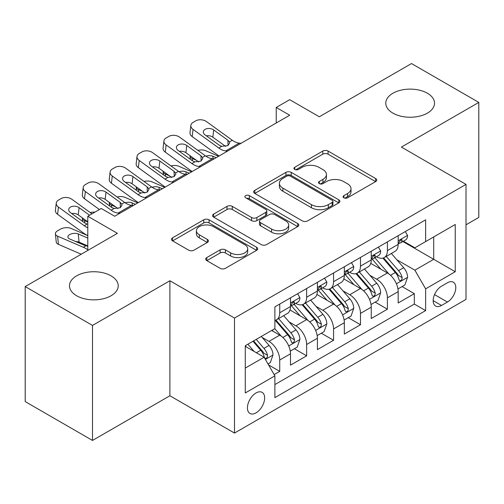 <?xml version="1.0" encoding="UTF-8"?>
<svg xmlns="http://www.w3.org/2000/svg" width="504" height="504" viewBox="0 0 504 504"><rect width="100%" height="100%" fill="white"/><g stroke="black" fill="none" stroke-linecap="round" stroke-linejoin="round"><path stroke-width="0.76" d="M343.873 197.801A2.615 1.512 0 0 0 347.571 197.801L375.644 181.591A3.736 2.155 0 0 0 376.74 180.067A3.736 2.155 0 0 0 375.644 178.542L328.085 151.08A3.736 2.155 0 0 0 322.799 151.08L294.727 167.29A2.615 1.512 0 0 0 293.958 168.361A2.615 1.512 0 0 0 294.727 169.426A2.615 1.512 0 0 0 298.425 169.426L302.06 167.328A11.957 6.905 0 0 1 318.969 167.328L322.932 169.615A11.957 6.905 0 0 1 326.435 174.497A11.957 6.905 0 0 1 322.932 179.38L319.297 181.478A2.615 1.512 0 0 0 318.534 182.549A2.615 1.512 0 0 0 319.297 183.613A2.615 1.512 0 0 0 322.995 183.613L326.63 181.516A11.957 6.905 0 0 1 343.545 181.516L347.508 183.803A11.957 6.905 0 0 1 351.011 188.685A11.957 6.905 0 0 1 347.508 193.567L343.873 195.665A2.615 1.512 0 0 0 343.104 196.736A2.615 1.512 0 0 0 343.873 197.801L343.873 195.665M111.075 275.858A24.362 14.068 0 0 0 84.521 272.809A24.362 14.068 0 0 0 69.483 285.806A24.362 14.068 0 0 0 76.614 295.747A24.362 14.068 0 0 0 103.169 298.796A24.362 14.068 0 0 0 118.213 285.806A24.362 14.068 0 0 0 111.075 275.858M427.386 93.24A24.362 14.068 0 0 0 400.831 90.191A24.362 14.068 0 0 0 385.787 103.181A24.362 14.068 0 0 0 392.925 113.129A24.362 14.068 0 0 0 419.479 116.178A24.362 14.068 0 0 0 434.517 103.181A24.362 14.068 0 0 0 427.386 93.24M256.038 412.858A12.184 7.031 120 0 0 263.995 402.123A12.184 7.031 120 0 0 262.13 392.364A12.184 7.031 120 0 0 256.038 392.969A12.184 7.031 120 0 0 248.081 403.704A12.184 7.031 120 0 0 249.946 413.463A12.184 7.031 120 0 0 256.038 412.858M206.798 257.569A3.736 2.155 0 0 0 205.708 259.094A3.736 2.155 0 0 0 206.798 260.618L220.141 268.323A3.736 2.155 0 0 0 225.427 268.323L256.605 250.318A3.736 2.155 0 0 0 257.702 248.793A3.736 2.155 0 0 0 256.605 247.269L209.047 219.807A3.736 2.155 0 0 0 203.761 219.807L172.582 237.812A3.736 2.155 0 0 0 171.486 239.337A3.736 2.155 0 0 0 172.582 240.862L188.698 250.167A3.736 2.155 0 0 0 193.983 250.167L207.327 242.462A3.736 2.155 0 0 0 208.423 240.937A3.736 2.155 0 0 0 207.327 239.413L199.332 234.795A9.998 5.771 0 0 1 196.409 230.719A9.998 5.771 0 0 1 202.577 225.382A9.998 5.771 0 0 1 213.469 226.636L244.787 244.711A9.998 5.771 0 0 1 247.71 248.793A9.998 5.771 0 0 1 241.542 254.123A9.998 5.771 0 0 1 230.649 252.876L225.427 249.864A3.736 2.155 0 0 0 220.141 249.864L206.798 257.569L206.798 260.618M466.011 224.803L478.8 217.419L478.8 102.407L411.503 63.554L319.297 116.783L289.687 99.685L276.23 107.459L289.687 115.227L114.71 216.254L101.247 208.48L87.79 216.254L87.79 250.444M92.497 325.433L92.497 440.446L169.892 395.766L169.892 280.753L92.497 325.433L25.2 286.581L117.4 233.346L87.79 216.254M169.892 280.753L234.505 318.055L466.011 184.388L466.011 299.401L234.505 433.068L234.505 318.055M478.8 102.407L401.404 147.092L466.011 184.388M302.324 220.878A3.736 2.155 0 0 0 307.604 220.878L338.789 202.873A3.736 2.155 0 0 0 339.879 201.348A3.736 2.155 0 0 0 338.789 199.823L291.224 172.362A3.736 2.155 0 0 0 285.938 172.362L254.759 190.367A3.736 2.155 0 0 0 253.663 191.892A3.736 2.155 0 0 0 254.759 193.416L302.324 220.878M246.689 198.368A2.615 1.512 0 0 1 249.341 198.74L249.341 195.628L297.7 223.549A3.736 2.155 0 0 1 298.79 225.074A3.736 2.155 0 0 1 297.7 226.598L266.515 244.597A3.736 2.155 0 0 1 261.229 244.597L213.671 217.142L213.671 214.087A3.736 2.155 0 0 0 212.575 215.611A3.736 2.155 0 0 0 213.671 217.142M213.671 214.087L227.014 206.382A3.736 2.155 0 0 1 232.3 206.382L251.591 217.52A3.736 2.155 0 0 0 256.87 217.52L265.721 212.411A3.736 2.155 0 0 0 266.818 210.886A3.736 2.155 0 0 0 265.721 209.362L245.643 197.763A2.615 1.512 0 0 1 244.875 196.699A2.615 1.512 0 0 1 246.494 195.3A2.615 1.512 0 0 1 249.341 195.628M92.497 440.446L25.2 401.594L25.2 286.581M274.144 374.585L279.726 371.366L268.556 364.915M262.2 337.466L268.96 341.365A15.227 8.795 60 0 1 279.726 360.02L290.493 353.802L290.493 365.148L306.646 355.824L294.399 348.749M289.12 321.924L295.88 325.823A15.227 8.795 60 0 1 306.646 344.478L317.413 338.26L317.413 349.606L333.566 340.282L321.319 333.207M316.039 306.382L322.799 310.281A15.227 8.795 60 0 1 333.566 328.936L344.333 322.718L344.333 334.064L360.486 324.74L348.239 317.665M342.959 290.839L349.719 294.739A15.227 8.795 60 0 1 360.486 313.394L371.253 307.175L371.253 318.522L387.406 309.198L387.406 297.851A15.227 8.795 -120 0 0 376.639 279.197L369.879 275.297M375.159 302.123L387.406 309.198M290.493 353.802A15.227 8.795 -120 0 0 279.726 335.147L271.65 330.485M317.413 338.26A15.227 8.795 -120 0 0 306.646 319.605L290.002 309.998M344.333 322.718A15.227 8.795 -120 0 0 333.566 304.063L316.922 294.456M371.253 307.175A15.227 8.795 -120 0 0 360.486 288.521L343.841 278.914M447.439 282.776L441.517 286.19A11.8 6.817 120 0 0 433.805 296.591A11.8 6.817 120 0 0 435.614 306.048A11.8 6.817 120 0 0 441.517 305.468L447.439 302.047A11.8 6.817 120 0 0 455.15 291.646A11.8 6.817 120 0 0 453.342 282.19A11.8 6.817 120 0 0 447.439 282.776M245.272 368.096L264.115 357.223L274.882 375.871L274.882 397.631L425.634 310.596L425.634 288.836L414.868 270.182L396.799 259.755M274.882 375.871L245.272 392.969L245.272 345.719L274.882 328.621L274.882 306.86L425.634 219.826L425.634 241.586L455.244 224.488L455.244 271.738L425.634 288.836M295.741 303.364L295.88 303.446A15.227 8.795 60 0 0 303.496 304.196L314.263 297.984A15.227 8.795 -120 0 0 317.413 291.01L317.413 282.309M322.661 287.822L322.799 287.904A15.227 8.795 60 0 0 330.416 288.653L341.183 282.442A15.227 8.795 -120 0 0 344.333 275.468L344.333 266.767M349.581 272.28L349.719 272.362A15.227 8.795 60 0 0 357.336 273.111L368.103 266.899A15.227 8.795 -120 0 0 371.253 259.925L371.253 251.225M274.882 384.577L414.326 304.07L414.326 293.656L398.173 302.98L398.173 291.633A15.227 8.795 -120 0 0 387.406 272.979L370.761 263.372M376.501 256.738L376.639 256.82A15.227 8.795 -120 0 0 384.256 257.569A15.227 8.795 -120 0 0 387.406 250.601L387.406 241.895M384.256 257.569L395.023 251.357A15.227 8.795 -120 0 0 398.173 244.383L398.173 235.683M279.726 304.063L279.726 312.77A15.227 8.795 60 0 1 276.576 319.738A15.227 8.795 60 0 1 274.882 320.355M276.576 319.738L287.343 313.526A15.227 8.795 -120 0 0 290.493 306.552L290.493 297.851M306.646 288.521L306.646 297.228A15.227 8.795 60 0 1 303.496 304.196M333.566 272.979L333.566 281.686A15.227 8.795 60 0 1 330.416 288.653M360.486 257.437L360.486 266.144A15.227 8.795 60 0 1 357.336 273.111M360.486 313.394L360.486 324.74M333.566 328.936L333.566 340.282M306.646 344.478L306.646 355.824M279.726 360.02L279.726 371.366M264.115 357.223L245.272 346.343M414.868 270.182L433.711 259.308L433.711 236.924L455.244 224.488M402.879 241.504L455.244 271.738M403.421 241.196L414.868 247.804L425.634 241.586M169.892 395.766L234.505 433.068M276.23 107.459L276.23 123.001M402.079 286.581L414.326 293.656M414.326 304.07L425.634 310.596M344.919 198.173L347.508 196.68A11.957 6.905 0 0 0 351.011 191.797L351.011 188.685M326.435 174.497L326.435 177.61A11.957 6.905 0 0 1 322.932 182.492L320.342 183.985M375.6 181.623L328.085 154.192A3.736 2.155 0 0 0 322.799 154.192L295.772 169.798M338.738 202.904L291.224 175.474A3.736 2.155 0 0 0 285.938 175.474L254.81 193.448M332.18 202.419A2.615 1.512 0 0 0 332.949 201.348A2.615 1.512 0 0 0 332.18 200.283L290.43 176.179A2.615 1.512 0 0 0 286.732 176.179L282.901 178.391A11.957 6.905 0 0 0 279.399 183.273A11.957 6.905 0 0 0 282.901 188.156L311.441 204.63A11.957 6.905 0 0 0 328.35 204.63L332.18 202.419L332.18 205.525A2.615 1.512 0 0 0 332.949 204.46L332.949 201.348M279.399 183.273L279.399 186.379A11.957 6.905 0 0 0 282.901 191.262L282.901 188.156M332.18 205.525L328.35 207.736A11.957 6.905 0 0 1 311.441 207.736L282.901 191.262M213.721 217.167L227.014 209.494L227.014 206.382M266.818 210.886L266.818 213.992A3.736 2.155 0 0 1 265.721 215.517L256.87 220.626A3.736 2.155 0 0 1 251.591 220.626L232.3 209.494A3.736 2.155 0 0 0 227.014 209.494M249.341 198.74L297.65 226.624M271.606 229.074A9.998 5.771 0 0 0 282.498 230.328A9.998 5.771 0 0 0 288.666 224.998A9.998 5.771 0 0 0 285.743 220.916L274.712 214.547A3.736 2.155 0 0 0 269.426 214.547L260.574 219.656A3.736 2.155 0 0 0 259.478 221.18A3.736 2.155 0 0 0 260.574 222.705L271.606 229.074L271.606 232.186A9.998 5.771 0 0 0 282.498 233.434A9.998 5.771 0 0 0 288.666 228.104L288.666 224.998M259.478 221.18L259.478 224.293A3.736 2.155 0 0 0 260.574 225.817L260.574 222.705M271.606 232.186L260.574 225.817M247.71 248.793L247.71 251.906A9.998 5.771 0 0 1 241.542 257.235A9.998 5.771 0 0 1 230.649 255.982L225.427 252.97A3.736 2.155 0 0 0 220.141 252.97L206.848 260.644M196.409 230.719L196.409 233.825A9.998 5.771 0 0 0 199.332 237.907L199.332 234.795M207.276 242.493L199.332 237.907M256.561 250.349L209.047 222.919A3.736 2.155 0 0 0 203.761 222.919L172.633 240.893M397.946 288.968L404.907 284.949L407.597 277.175A10.086 5.827 -120 0 0 403.666 267.706L391.369 253.462M218.585 156.278L205.657 150.702A7.617 3.812 -5.9 0 0 197.864 150.368M388.905 273.968L374.844 257.689M196.377 160.278L192.194 158.47L192.433 160.795M380.904 269.224L372.746 259.781A24.173 13.954 -120 0 0 371.996 258.936M382.882 258.117L395.325 272.525A10.086 5.827 60 0 1 398.916 279.474L399.653 280.671L401.014 280.476L401.927 279.367L402.148 277.609A10.086 5.827 -120 0 0 398.551 270.661L386.253 256.416M383.613 257.884L396.982 273.363A5.141 2.967 60 0 1 398.273 275.373L402.148 277.609M190.014 155.673A7.617 3.812 -5.9 0 0 190.008 156.145A7.617 3.812 -5.9 0 0 192.194 158.47M205.916 156.177A6.092 3.049 174.1 0 1 212.846 156.246L216.166 157.676M227.606 151.068L225.779 150.917A19.032 10.987 60 0 1 218.818 148.012L193.038 129.37L192.194 136.597A7.617 4.914 -173.3 0 1 190.014 132.602L190.858 125.383A7.617 4.914 6.7 0 0 193.038 129.37M219.076 156.001A28.552 16.487 60 0 1 217.974 155.238L192.194 136.597M405.31 231.563L407.597 235.526A10.086 5.827 60 0 1 405.506 239.986L400.39 242.941A10.086 5.827 -120 0 0 402.148 240.616L401.94 239.721L400.674 239.973L398.916 242.481A10.086 5.827 60 0 1 398.173 243.917M241.069 143.3L239.236 143.142A19.032 10.987 60 0 1 232.275 140.244L206.501 121.603A7.617 4.914 6.7 0 0 195.773 120.847L193.082 122.403A7.617 4.914 6.7 0 0 190.858 125.383M228.085 145.467L227.871 140.207L229.377 141.92L229.673 143.016L227.89 145.587L221.716 146.343L219.253 145.183L205.078 134.927A6.092 3.931 -173.3 0 1 203.333 131.733A6.092 3.931 -173.3 0 1 205.109 129.352A6.092 3.931 -173.3 0 1 213.69 129.95L212.846 137.176L225.641 146.425M212.846 137.176A6.092 3.931 6.7 0 0 206.338 135.834M227.871 140.207L213.69 129.95M398.513 243.413L398.551 243.413A10.086 5.827 -120 0 0 400.39 242.941M371.026 304.511L377.987 300.491L380.678 292.717A10.086 5.827 -120 0 0 376.746 283.248L364.449 269.004M191.665 171.82L178.737 166.244A7.617 3.812 -5.9 0 0 170.944 165.911M361.985 289.51L347.924 273.231M169.457 175.82L165.274 174.012L165.514 176.337M353.984 284.766L345.826 275.323A24.173 13.954 -120 0 0 345.076 274.478M355.963 273.659L368.405 288.067A10.086 5.827 60 0 1 371.996 295.016L372.733 296.213L374.094 296.018L375.007 294.909L375.228 293.152A10.086 5.827 -120 0 0 371.631 286.203L359.333 271.958M356.693 273.426L370.062 288.905A5.141 2.967 60 0 1 371.354 290.915L375.228 293.152M163.094 171.215A7.617 3.812 -5.9 0 0 163.088 171.688A7.617 3.812 -5.9 0 0 165.274 174.012M178.996 171.719A6.092 3.049 174.1 0 1 185.926 171.788L189.246 173.219M344.106 320.053L351.067 316.033L353.758 308.259A10.086 5.827 -120 0 0 349.826 298.79L337.529 284.546M164.745 187.362L151.817 181.787A7.617 3.812 -5.9 0 0 144.024 181.453M335.066 305.052L321.004 288.773M142.537 191.363L138.354 189.554L138.594 191.879M327.065 300.308L318.906 290.865A24.173 13.954 -120 0 0 318.156 290.021M329.043 289.202L341.485 303.61A10.086 5.827 60 0 1 345.076 310.558L345.813 311.756L347.174 311.56L348.088 310.451L348.308 308.694A10.086 5.827 -120 0 0 344.711 301.745L332.413 287.5M329.774 288.968L343.142 304.447A5.141 2.967 60 0 1 344.434 306.457L348.308 308.694M136.174 186.757A7.617 3.812 -5.9 0 0 136.168 187.23A7.617 3.812 -5.9 0 0 138.354 189.554M152.076 187.261A6.092 3.049 174.1 0 1 159.006 187.331L162.326 188.761M317.186 335.595L324.148 331.575L326.838 323.801A10.086 5.827 -120 0 0 322.906 314.332L310.609 300.088M137.825 202.904L124.898 197.329A7.617 3.812 -5.9 0 0 117.104 196.995M308.146 320.594L294.084 304.315M115.618 206.905L111.434 205.097L111.674 207.421M300.145 315.851L291.986 306.407A24.173 13.954 -120 0 0 291.236 305.563M302.123 304.744L314.565 319.152A10.086 5.827 60 0 1 318.156 326.101L318.893 327.298L320.254 327.102L321.168 325.994L321.388 324.236A10.086 5.827 -120 0 0 317.791 317.287L305.493 303.043M302.854 304.511L316.222 319.99A5.141 2.967 60 0 1 317.514 321.999L321.388 324.236M109.255 202.299A7.617 3.812 -5.9 0 0 109.248 202.772A7.617 3.812 -5.9 0 0 111.434 205.097M125.156 202.803A6.092 3.049 174.1 0 1 132.086 202.873L135.406 204.303M290.266 351.137L297.228 347.117L299.918 339.343A10.086 5.827 -120 0 0 295.987 329.874L283.689 315.63M281.226 336.136L274.781 328.677M87.79 222.05L84.514 220.639L84.754 222.963M273.225 331.393L272.179 330.183M275.203 320.286L287.645 334.694A10.086 5.827 60 0 1 291.236 341.643L291.974 342.84L293.334 342.644L294.248 341.536L294.468 339.778A10.086 5.827 -120 0 0 290.871 332.829L278.573 318.585M275.934 320.053L289.302 335.532A5.141 2.967 60 0 1 290.594 337.541L294.468 339.778M82.335 217.841A7.617 3.812 -5.9 0 0 82.328 218.314A7.617 3.812 -5.9 0 0 84.514 220.639M94.884 212.153A7.617 3.812 -5.9 0 0 90.184 212.537M200.686 166.61L198.859 166.459A19.032 10.987 60 0 1 191.898 163.554L166.118 144.913L165.274 152.139A7.617 4.914 -173.3 0 1 163.094 148.144L163.939 140.925A7.617 4.914 6.7 0 0 166.118 144.913M192.156 171.543A28.552 16.487 60 0 1 191.054 170.78L165.274 152.139M378.391 247.105L380.678 251.068A10.086 5.827 60 0 1 378.586 255.528L373.47 258.483A10.086 5.827 -120 0 0 375.228 256.158L375.02 255.263L373.754 255.515L371.996 258.023A10.086 5.827 60 0 1 371.253 259.459M214.15 158.842L212.316 158.684A19.032 10.987 60 0 1 205.355 155.786L179.582 137.145A7.617 4.914 6.7 0 0 168.853 136.389L166.162 137.945A7.617 4.914 6.7 0 0 163.939 140.925M201.165 161.009L200.951 155.749L202.457 157.462L202.753 158.558L200.97 161.129L194.796 161.885L192.333 160.726L178.158 150.469A6.092 3.931 -173.3 0 1 176.413 147.275A6.092 3.931 -173.3 0 1 178.189 144.894A6.092 3.931 -173.3 0 1 186.77 145.492L185.926 152.718L198.721 161.967M185.926 152.718A6.092 3.931 6.7 0 0 179.418 151.376M200.951 155.749L186.77 145.492M371.593 258.955L371.631 258.955A10.086 5.827 -120 0 0 373.47 258.483M173.767 182.152L171.94 181.994A19.032 10.987 60 0 1 164.978 179.096L139.198 160.455L138.354 167.681A7.617 4.914 -173.3 0 1 136.174 163.687L137.019 156.467A7.617 4.914 6.7 0 0 139.198 160.455M165.236 187.085A28.552 16.487 60 0 1 164.134 186.322L138.354 167.681M351.471 262.647L353.758 266.61A10.086 5.827 60 0 1 351.666 271.07L346.55 274.025A10.086 5.827 -120 0 0 348.308 271.7L348.1 270.805L346.834 271.058L345.076 273.565A10.086 5.827 60 0 1 344.333 275.001M187.23 174.384L185.396 174.227A19.032 10.987 60 0 1 178.435 171.328L152.662 152.687A7.617 4.914 6.7 0 0 141.933 151.931L139.243 153.487A7.617 4.914 6.7 0 0 137.019 156.467M174.245 176.551L174.031 171.291L175.537 173.004L175.833 174.101L174.05 176.671L167.876 177.427L165.413 176.268L151.238 166.011A6.092 3.931 -173.3 0 1 149.493 162.817A6.092 3.931 -173.3 0 1 151.269 160.436A6.092 3.931 -173.3 0 1 159.85 161.034L159.006 168.26L171.801 177.509M159.006 168.26A6.092 3.931 6.7 0 0 152.498 166.918M174.031 171.291L159.85 161.034M344.673 274.497L344.711 274.497A10.086 5.827 -120 0 0 346.55 274.025M146.847 197.694L145.02 197.537A19.032 10.987 60 0 1 138.058 194.638L112.279 175.997L111.434 183.223A7.617 4.914 -173.3 0 1 109.255 179.229L110.099 172.009A7.617 4.914 6.7 0 0 112.279 175.997M138.317 202.627A28.552 16.487 60 0 1 137.214 201.865L111.434 183.223M324.551 278.189L326.838 282.152A10.086 5.827 60 0 1 324.746 286.612L319.631 289.567A10.086 5.827 -120 0 0 321.388 287.242L321.18 286.348L319.914 286.6L318.156 289.107A10.086 5.827 60 0 1 317.413 290.543M160.31 189.926L158.477 189.769A19.032 10.987 60 0 1 151.515 186.871L125.742 168.229A7.617 4.914 6.7 0 0 115.013 167.473L112.323 169.029A7.617 4.914 6.7 0 0 110.099 172.009M147.326 192.093L147.111 186.833L148.617 188.546L148.913 189.643L147.13 192.213L140.956 192.969L138.493 191.81L124.318 181.553A6.092 3.931 -173.3 0 1 122.573 178.359A6.092 3.931 -173.3 0 1 124.349 175.978A6.092 3.931 -173.3 0 1 132.93 176.576L132.086 183.803L144.881 193.051M132.086 183.803A6.092 3.931 6.7 0 0 125.578 182.461M147.111 186.833L132.93 176.576M317.753 290.039L317.791 290.039A10.086 5.827 -120 0 0 319.631 289.567M119.927 213.236L118.1 213.079A19.032 10.987 60 0 1 111.138 210.181L85.359 191.539L84.514 198.765A7.617 4.914 -173.3 0 1 82.335 194.771L83.179 187.551A7.617 4.914 6.7 0 0 85.359 191.539M99.414 209.538L84.514 198.765M297.631 293.731L299.918 297.694A10.086 5.827 60 0 1 297.826 302.154L292.711 305.109A10.086 5.827 -120 0 0 294.468 302.784L294.26 301.89L292.994 302.142L291.236 304.649A10.086 5.827 60 0 1 290.493 306.086M133.39 205.468L131.557 205.311A19.032 10.987 60 0 1 124.595 202.413L98.822 183.771A7.617 4.914 6.7 0 0 88.093 183.015L85.403 184.571A7.617 4.914 6.7 0 0 83.179 187.551M120.406 207.635L120.191 202.375L121.697 204.088L121.993 205.185L120.21 207.755L114.036 208.511L111.573 207.352L97.398 197.096A6.092 3.931 -173.3 0 1 95.653 193.901A6.092 3.931 -173.3 0 1 97.43 191.52A6.092 3.931 -173.3 0 1 106.01 192.118L105.166 199.345L117.961 208.593M105.166 199.345A6.092 3.931 6.7 0 0 98.658 198.003M120.191 202.375L106.01 192.118M290.833 305.582L290.871 305.582A10.086 5.827 -120 0 0 292.711 305.109M268.015 363.983L270.308 362.659L272.998 354.885A10.086 5.827 -120 0 0 269.067 345.416L261.324 336.451M87.79 235.633L71.058 228.413A7.617 3.812 -5.9 0 0 60.329 229.213L57.639 230.769A7.617 3.812 -5.9 0 0 55.409 233.856A7.617 3.812 -5.9 0 0 57.595 236.181L58.439 244.377A7.617 3.812 174.1 0 1 56.246 242.052L55.409 233.856M254.098 351.433L247.861 344.219M87.79 249.77A28.552 16.487 -120 0 0 83.374 247.306L57.595 236.181M81.251 254.218L58.439 244.377M246.305 346.935L245.272 345.738M252.977 341.265L260.726 350.236A10.086 5.827 60 0 1 264.317 357.185L265.054 358.382L266.414 358.186L267.328 357.078L267.548 355.32A10.086 5.827 -120 0 0 263.951 348.371L256.208 339.4M253.6 340.906L262.382 351.074A5.141 2.967 60 0 1 263.674 353.084L267.548 355.32M87.79 246.217L84.987 245.555L69.634 238.934A6.092 3.049 174.1 0 1 67.883 237.069A6.092 3.049 174.1 0 1 69.665 234.599A6.092 3.049 174.1 0 1 78.246 233.957L87.79 238.077M87.79 245.908L79.09 242.153A6.092 3.049 -5.9 0 0 75.695 241.548M87.79 227.758A19.032 10.987 60 0 1 84.218 225.723L58.439 207.081L57.595 214.307A7.617 4.914 -173.3 0 1 55.415 210.313L56.259 203.087A7.617 4.914 6.7 0 0 58.439 207.081M87.79 235.576A28.552 16.487 60 0 1 83.374 232.949L57.595 214.307M91.98 213.835L71.902 199.313A7.617 4.914 6.7 0 0 61.173 198.557L58.483 200.113A7.617 4.914 6.7 0 0 56.259 203.087M84.218 225.723L87.116 224.053L84.653 222.894L70.478 212.638A6.092 3.931 -173.3 0 1 68.733 209.444A6.092 3.931 -173.3 0 1 70.51 207.062A6.092 3.931 -173.3 0 1 79.09 207.661L78.246 214.887L87.79 221.785M78.246 214.887A6.092 3.931 6.7 0 0 71.738 213.545M89.555 215.233L79.09 207.661M268.96 341.365L279.726 335.147M295.88 325.823L306.646 319.605M322.799 310.281L333.566 304.063M349.719 294.739L360.486 288.521M376.639 279.197L387.406 272.979M387.406 250.601L398.173 244.383M279.726 312.77L290.493 306.552M306.646 297.228L317.413 291.01M333.566 281.686L344.333 275.468M360.486 266.144L371.253 259.925M387.406 297.851L398.173 291.633M434.53 294.594L447.439 302.047M433.169 300.649L441.517 305.468M347.508 196.68L347.508 193.567M319.297 183.613L319.297 181.478M322.932 182.492L322.932 179.38M294.727 169.426L294.727 167.29M322.799 154.192L322.799 151.08M328.085 154.192L328.085 151.08M375.644 181.591L375.644 178.542M254.759 193.416L254.759 190.367M285.938 175.474L285.938 172.362M291.224 175.474L291.224 172.362M338.789 202.873L338.789 199.823M311.441 207.736L311.441 204.63M328.35 207.736L328.35 204.63M232.3 209.494L232.3 206.382M251.591 220.626L251.591 217.52M256.87 220.626L256.87 217.52M265.721 215.517L265.721 212.411M297.7 226.598L297.7 223.549M220.141 252.97L220.141 249.864M225.427 252.97L225.427 249.864M230.649 255.982L230.649 252.876M207.327 242.462L207.327 239.413M172.582 240.862L172.582 237.812M203.761 222.919L203.761 219.807M209.047 222.919L209.047 219.807M256.605 250.318L256.605 247.269M396.409 283.79L407.528 277.37M398.551 270.661L403.666 267.706M390.512 275.304L395.325 272.525M212.846 156.246L213.104 158.754M407.528 235.406L398.173 240.811M221.716 146.343L218.818 148.012M232.275 140.244L229.377 141.92M239.236 143.142L225.779 150.917M400.844 239.866L402.148 240.616M369.489 299.332L380.608 292.912M371.631 286.203L376.746 283.248M363.592 290.846L368.405 288.067M185.926 171.788L186.184 174.296M342.569 314.874L353.688 308.454M344.711 301.745L349.826 298.79M336.672 306.388L341.485 303.61M159.006 187.331L159.264 189.838M315.649 330.416L326.768 323.996M317.791 317.287L322.906 314.332M309.752 321.93L314.565 319.152M132.086 202.873L132.344 205.38M288.729 345.958L299.849 339.539M290.871 332.829L295.987 329.874M282.832 337.472L287.645 334.694M380.608 250.948L371.253 256.353M194.796 161.885L191.898 163.554M205.355 155.786L202.457 157.462M212.316 158.684L198.859 166.459M373.924 255.408L375.228 256.158M353.688 266.49L344.333 271.895M167.876 177.427L164.978 179.096M178.435 171.328L175.537 173.004M185.396 174.227L171.94 181.994M347.004 270.95L348.308 271.7M326.768 282.032L317.413 287.438M140.956 192.969L138.058 194.638M151.515 186.871L148.617 188.546M158.477 189.769L145.02 197.537M320.084 286.493L321.388 287.242M299.849 297.574L290.493 302.98M114.036 208.511L111.138 210.181M124.595 202.413L121.697 204.088M131.557 205.311L118.1 213.079M293.164 302.035L294.468 302.784M265.394 359.434L272.929 355.081M263.951 348.371L269.067 345.416M83.374 247.306L85.869 245.864M256.366 352.75L260.726 350.236M78.246 233.957L79.09 242.153M190.008 156.145L190.329 159.27M163.088 171.688L163.409 174.812M136.168 187.23L136.489 190.354M109.248 202.772L109.57 205.897M82.328 218.314L82.65 221.439"/></g></svg>
